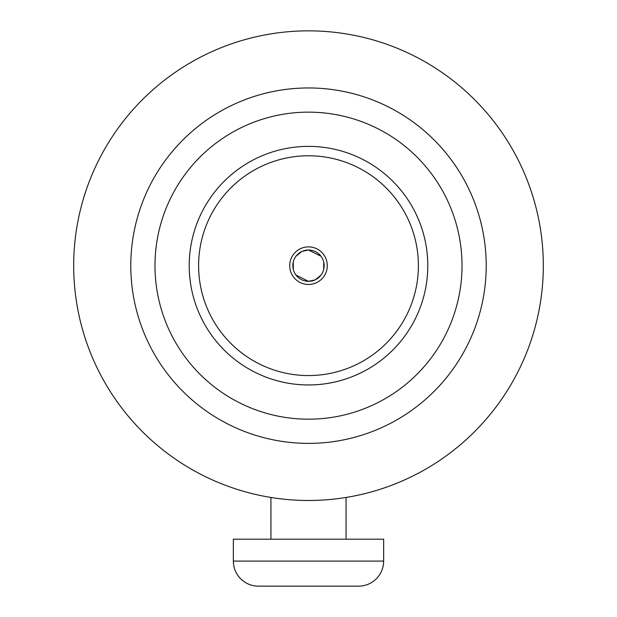 <?xml version="1.0" encoding="UTF-8"?>
<svg xmlns="http://www.w3.org/2000/svg" width="617" height="617" viewBox="0 0 617 617"><rect width="100%" height="100%" fill="white"/><g stroke="black" fill="none" stroke-linecap="round" stroke-linejoin="round"><path stroke-width="0.93" d="M383.643 561.1L383.643 539.189L233.357 539.189L233.357 561.1A25.05 25.05 0 0 0 258.407 586.15L358.593 586.15A25.05 25.05 0 0 0 383.643 561.1L233.357 561.1M308.5 30.85A234.815 234.815 0 0 1 543.315 265.665A234.815 234.815 0 0 1 308.5 500.48A234.815 234.815 0 0 1 73.685 265.665A234.815 234.815 0 0 1 308.5 30.85M308.5 384.954A119.289 119.289 0 0 1 189.211 265.665A119.289 119.289 0 0 1 308.5 146.376A119.289 119.289 0 0 1 427.789 265.665A119.289 119.289 0 0 1 308.5 384.954M308.5 155.769A109.895 109.895 0 0 1 418.395 265.665A109.895 109.895 0 0 1 308.5 375.56A109.895 109.895 0 0 1 198.605 265.665A109.895 109.895 0 0 1 308.5 155.769M321.002 256.248L308.5 250.008A15.656 15.656 0 0 0 292.844 265.665A15.656 15.656 0 0 0 308.5 281.321A15.656 15.656 0 0 0 324.156 265.665A15.656 15.656 0 0 0 308.5 250.008L302.183 251.343M308.5 284.452A18.788 18.788 0 0 1 289.712 265.665A18.788 18.788 0 0 1 308.5 246.877A18.788 18.788 0 0 1 327.288 265.665A18.788 18.788 0 0 1 308.5 284.452M301.813 251.512L296.137 256.055M293.299 261.924L293.26 269.251M295.998 275.089L308.5 281.321L314.817 279.987M315.187 279.817L320.863 275.275M323.701 269.405L323.74 262.086M308.5 87.953A177.711 177.711 0 0 1 486.211 265.665A177.711 177.711 0 0 1 308.5 443.376A177.711 177.711 0 0 1 130.789 265.665A177.711 177.711 0 0 1 308.5 87.953M154.983 265.665A153.517 153.517 0 0 1 308.5 112.147A153.517 153.517 0 0 1 462.017 265.665A153.517 153.517 0 0 1 308.5 419.182A153.517 153.517 0 0 1 154.983 265.665M270.932 497.456L270.932 539.189M346.068 497.456L346.068 539.189"/></g></svg>
